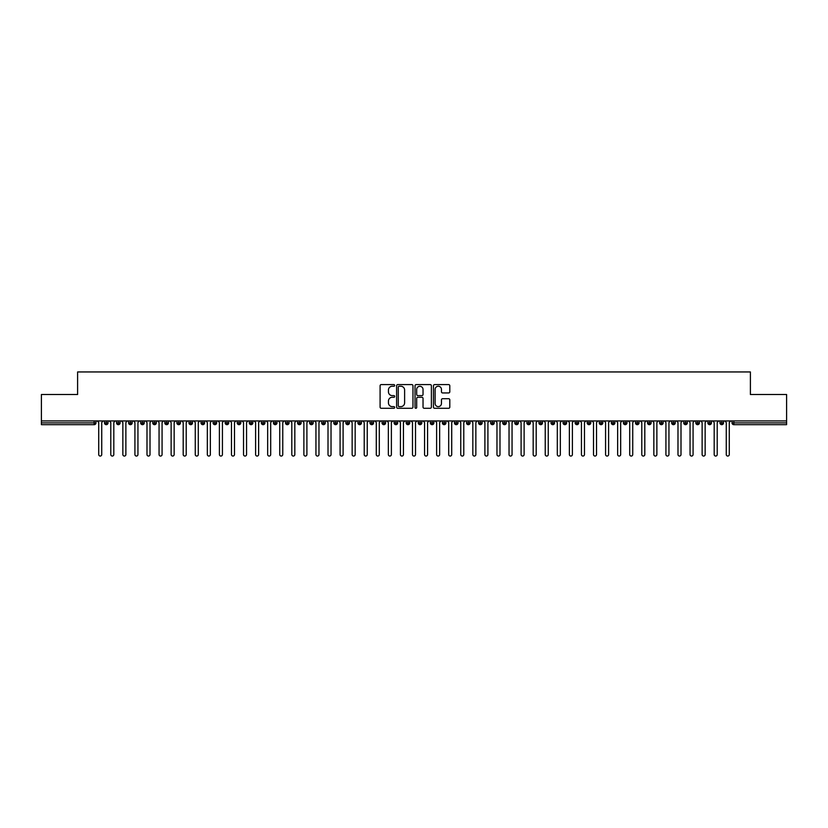 <?xml version="1.0" encoding="UTF-8"?>
<svg xmlns="http://www.w3.org/2000/svg" width="828" height="828" viewBox="0 0 828 828"><rect width="100%" height="100%" fill="white"/><g stroke="black" fill="none" stroke-linecap="round" stroke-linejoin="round"><path stroke-width="1.24" d="M394.687 385.424A0.828 0.828 0 0 0 393.859 384.596L381.273 384.596A1.18 1.18 0 0 0 380.093 385.776L380.093 407.107A1.18 1.18 0 0 0 381.273 408.287L393.859 408.287A0.828 0.828 0 0 0 394.687 407.459A0.828 0.828 0 0 0 393.859 406.631L392.234 406.631A3.788 3.788 0 0 1 388.446 402.843L388.446 401.062A3.788 3.788 0 0 1 392.234 397.274L393.859 397.274A0.828 0.828 0 0 0 394.687 396.436A0.828 0.828 0 0 0 393.859 395.608L392.234 395.608A3.788 3.788 0 0 1 388.446 391.82L388.446 390.04A3.788 3.788 0 0 1 392.234 386.252L393.859 386.252A0.828 0.828 0 0 0 394.687 385.424M448.621 392.948A1.18 1.18 0 0 0 449.801 391.758L449.801 385.776A1.18 1.18 0 0 0 448.621 384.596L434.638 384.596A1.18 1.18 0 0 0 433.458 385.776L433.458 407.107A1.18 1.18 0 0 0 434.638 408.287L448.621 408.287A1.18 1.18 0 0 0 449.801 407.107L449.801 399.872A1.18 1.18 0 0 0 448.621 398.692L442.638 398.692A1.18 1.18 0 0 0 441.448 399.872L441.448 403.464A3.167 3.167 0 0 1 438.281 406.631A3.167 3.167 0 0 1 435.114 403.464L435.114 389.419A3.167 3.167 0 0 1 438.281 386.252A3.167 3.167 0 0 1 441.448 389.419L441.448 391.758A1.18 1.18 0 0 0 442.638 392.948L448.621 392.948M41.4 420.934L786.6 420.934L786.6 394.511L750.396 394.511L750.396 371.948L77.604 371.948L77.604 394.511L41.4 394.511L41.4 422.87L94.164 422.87L94.164 420.934M412.965 385.776A1.18 1.18 0 0 0 411.775 384.596L397.802 384.596A1.18 1.18 0 0 0 396.612 385.776L396.612 407.107A1.18 1.18 0 0 0 397.802 408.287L411.775 408.287A1.18 1.18 0 0 0 412.965 407.107L412.965 385.776M416.225 384.596L430.198 384.596A1.18 1.18 0 0 1 431.388 385.776L431.388 407.107A1.18 1.18 0 0 1 430.198 408.287L424.215 408.287A1.18 1.18 0 0 1 423.036 407.107L423.036 398.454A1.18 1.18 0 0 0 421.845 397.274L417.881 397.274A1.18 1.18 0 0 0 416.691 398.454L416.691 407.459A0.828 0.828 0 0 1 415.863 408.287A0.828 0.828 0 0 1 415.035 407.459L415.035 385.776A1.18 1.18 0 0 1 416.225 384.596M95.976 422.87L94.164 422.87L94.164 424.681A1.811 1.811 0 0 0 95.976 422.87L95.976 420.934L95.976 422.87A1.811 1.811 0 0 1 94.164 424.681L41.4 424.681L41.4 422.87M786.6 420.934L786.6 424.681L733.836 424.681A1.811 1.811 0 0 1 732.024 422.87L732.024 420.934M106.294 420.934L106.294 424.681A1.811 1.811 0 0 1 104.483 422.87L104.483 420.934M108.044 420.934L108.044 422.87A1.811 1.811 0 0 1 106.294 424.681A1.811 1.811 0 0 0 108.044 422.87L104.483 422.87A1.811 1.811 0 0 0 106.294 424.681M118.363 420.934L118.363 424.681A1.811 1.811 0 0 1 116.551 422.87L116.551 420.934L116.551 422.87A1.811 1.811 0 0 0 118.363 424.681A1.811 1.811 0 0 0 120.112 422.87L120.112 420.934M130.431 420.934L130.431 424.681A1.811 1.811 0 0 1 128.619 422.87L128.619 420.934L128.619 422.87A1.811 1.811 0 0 0 130.431 424.681A1.811 1.811 0 0 0 132.18 422.87L132.18 420.934M142.499 420.934L142.499 424.681A1.811 1.811 0 0 1 140.688 422.87L140.688 420.934L140.688 422.87A1.811 1.811 0 0 0 142.499 424.681A1.811 1.811 0 0 0 144.248 422.87L144.248 420.934M154.567 420.934L154.567 424.681A1.811 1.811 0 0 1 152.756 422.87L152.756 420.934L152.756 422.87A1.811 1.811 0 0 0 154.567 424.681A1.811 1.811 0 0 0 156.316 422.87L156.316 420.934M166.635 420.934L166.635 424.681A1.811 1.811 0 0 1 164.824 422.87L164.824 420.934L164.824 422.87A1.811 1.811 0 0 0 166.635 424.681A1.811 1.811 0 0 0 168.384 422.87L168.384 420.934M178.703 420.934L178.703 424.681A1.811 1.811 0 0 1 176.892 422.87L176.892 420.934L176.892 422.87A1.811 1.811 0 0 0 178.703 424.681A1.811 1.811 0 0 0 180.452 422.87L180.452 420.934M190.771 420.934L190.771 424.681A1.811 1.811 0 0 1 188.96 422.87L188.96 420.934L188.96 422.87A1.811 1.811 0 0 0 190.771 424.681A1.811 1.811 0 0 0 192.52 422.87L192.52 420.934M202.839 420.934L202.839 424.681A1.811 1.811 0 0 1 201.028 422.87L201.028 420.934L201.028 422.87A1.811 1.811 0 0 0 202.839 424.681A1.811 1.811 0 0 0 204.588 422.87L204.588 420.934M214.907 420.934L214.907 424.681A1.811 1.811 0 0 1 213.096 422.87L213.096 420.934L213.096 422.87A1.811 1.811 0 0 0 214.907 424.681A1.811 1.811 0 0 0 216.657 422.87L216.657 420.934M226.975 420.934L226.975 424.681A1.811 1.811 0 0 1 225.164 422.87L225.164 420.934L225.164 422.87A1.811 1.811 0 0 0 226.975 424.681A1.811 1.811 0 0 0 228.725 422.87L228.725 420.934M239.044 420.934L239.044 424.681A1.811 1.811 0 0 1 237.232 422.87L237.232 420.934L237.232 422.87A1.811 1.811 0 0 0 239.044 424.681A1.811 1.811 0 0 0 240.793 422.87L240.793 420.934M251.112 420.934L251.112 424.681A1.811 1.811 0 0 1 249.3 422.87A1.811 1.811 0 0 0 251.112 424.681A1.811 1.811 0 0 1 249.3 422.87L249.3 420.934M252.861 420.934L252.861 422.87A1.811 1.811 0 0 1 251.112 424.681A1.811 1.811 0 0 0 252.861 422.87L249.3 422.87M263.18 424.681A1.811 1.811 0 0 1 261.369 422.87L261.369 420.934L261.369 422.87A1.811 1.811 0 0 0 263.18 424.681A1.811 1.811 0 0 0 264.929 422.87L264.929 420.934L264.929 422.87A1.811 1.811 0 0 1 263.18 424.681L263.18 422.87L264.929 422.87M275.248 420.934L275.248 424.681A1.811 1.811 0 0 1 273.437 422.87L273.437 420.934L273.437 422.87A1.811 1.811 0 0 0 275.248 424.681A1.811 1.811 0 0 0 276.997 422.87L276.997 420.934M287.316 420.934L287.316 424.681A1.811 1.811 0 0 1 285.505 422.87L285.505 420.934L285.505 422.87A1.811 1.811 0 0 0 287.316 424.681A1.811 1.811 0 0 0 289.065 422.87L289.065 420.934M299.384 420.934L299.384 422.87L297.573 422.87L297.573 420.934L297.573 422.87A1.811 1.811 0 0 0 299.384 424.681A1.811 1.811 0 0 0 301.133 422.87L301.133 420.934L301.133 422.87A1.811 1.811 0 0 1 299.384 424.681A1.811 1.811 0 0 1 297.573 422.87A1.811 1.811 0 0 0 299.384 424.681L299.384 422.87L301.133 422.87M311.452 420.934L311.452 424.681A1.811 1.811 0 0 1 309.641 422.87L309.641 420.934L309.641 422.87A1.811 1.811 0 0 0 311.452 424.681A1.811 1.811 0 0 0 313.201 422.87L313.201 420.934M323.52 420.934L323.52 424.681A1.811 1.811 0 0 1 321.709 422.87L321.709 420.934L321.709 422.87A1.811 1.811 0 0 0 323.52 424.681A1.811 1.811 0 0 0 325.269 422.87L325.269 420.934M335.588 420.934L335.588 424.681A1.811 1.811 0 0 1 333.777 422.87L333.777 420.934L333.777 422.87A1.811 1.811 0 0 0 335.588 424.681A1.811 1.811 0 0 0 337.338 422.87L337.338 420.934M347.656 420.934L347.656 424.681A1.811 1.811 0 0 1 345.845 422.87L345.845 420.934M349.406 420.934L349.406 422.87A1.811 1.811 0 0 1 347.656 424.681A1.811 1.811 0 0 0 349.406 422.87L345.845 422.87A1.811 1.811 0 0 0 347.656 424.681M359.725 420.934L359.725 424.681A1.811 1.811 0 0 1 357.913 422.87L357.913 420.934L357.913 422.87A1.811 1.811 0 0 0 359.725 424.681A1.811 1.811 0 0 0 361.474 422.87L361.474 420.934M371.793 420.934L371.793 424.681A1.811 1.811 0 0 1 369.981 422.87L369.981 420.934M373.542 420.934L373.542 422.87A1.811 1.811 0 0 1 371.793 424.681A1.811 1.811 0 0 0 373.542 422.87L369.981 422.87A1.811 1.811 0 0 0 371.793 424.681M383.861 420.934L383.861 424.681A1.811 1.811 0 0 1 382.05 422.87L382.05 420.934M385.61 420.934L385.61 422.87A1.811 1.811 0 0 1 383.861 424.681A1.811 1.811 0 0 0 385.61 422.87L382.05 422.87A1.811 1.811 0 0 0 383.861 424.681M395.929 420.934L395.929 424.681A1.811 1.811 0 0 1 394.118 422.87A1.811 1.811 0 0 0 395.929 424.681A1.811 1.811 0 0 1 394.118 422.87L394.118 420.934M397.678 420.934L397.678 422.87L397.678 420.934M407.997 420.934L407.997 424.681A1.811 1.811 0 0 1 406.186 422.87L406.186 420.934M409.746 420.934L409.746 422.87A1.811 1.811 0 0 1 407.997 424.681A1.811 1.811 0 0 0 409.746 422.87L406.186 422.87A1.811 1.811 0 0 0 407.997 424.681M420.065 420.934L420.065 424.681A1.811 1.811 0 0 1 418.254 422.87L418.254 420.934M421.814 420.934L421.814 422.87A1.811 1.811 0 0 1 420.065 424.681A1.811 1.811 0 0 0 421.814 422.87L418.254 422.87A1.811 1.811 0 0 0 420.065 424.681M432.133 420.934L432.133 424.681A1.811 1.811 0 0 1 430.322 422.87L430.322 420.934M433.882 420.934L433.882 422.87A1.811 1.811 0 0 1 432.133 424.681A1.811 1.811 0 0 0 433.882 422.87L430.322 422.87A1.811 1.811 0 0 0 432.133 424.681M444.201 420.934L444.201 424.681A1.811 1.811 0 0 1 442.39 422.87L442.39 420.934M445.95 420.934L445.95 422.87A1.811 1.811 0 0 1 444.201 424.681A1.811 1.811 0 0 0 445.95 422.87L442.39 422.87A1.811 1.811 0 0 0 444.201 424.681M456.269 420.934L456.269 424.681A1.811 1.811 0 0 1 454.458 422.87L454.458 420.934M458.019 420.934L458.019 422.87L458.019 420.934M468.337 420.934L468.337 424.681A1.811 1.811 0 0 1 466.526 422.87L466.526 420.934M470.087 420.934L470.087 422.87A1.811 1.811 0 0 1 468.337 424.681A1.811 1.811 0 0 0 470.087 422.87L466.526 422.87A1.811 1.811 0 0 0 468.337 424.681M480.406 420.934L480.406 424.681A1.811 1.811 0 0 1 478.594 422.87L478.594 420.934L478.594 422.87A1.811 1.811 0 0 0 480.406 424.681A1.811 1.811 0 0 0 482.155 422.87L482.155 420.934M492.474 420.934L492.474 424.681A1.811 1.811 0 0 1 490.662 422.87L490.662 420.934M494.223 420.934L494.223 422.87L494.223 420.934M504.542 420.934L504.542 424.681A1.811 1.811 0 0 1 502.731 422.87A1.811 1.811 0 0 0 504.542 424.681A1.811 1.811 0 0 1 502.731 422.87L502.731 420.934M506.291 420.934L506.291 422.87L506.291 420.934M516.61 420.934L516.61 424.681A1.811 1.811 0 0 1 514.799 422.87L514.799 420.934L514.799 422.87A1.811 1.811 0 0 0 516.61 424.681A1.811 1.811 0 0 0 518.359 422.87L518.359 420.934M528.678 420.934L528.678 424.681A1.811 1.811 0 0 1 526.867 422.87A1.811 1.811 0 0 0 528.678 424.681A1.811 1.811 0 0 1 526.867 422.87L526.867 420.934M530.427 420.934L530.427 422.87A1.811 1.811 0 0 1 528.678 424.681A1.811 1.811 0 0 0 530.427 422.87L526.867 422.87M540.746 420.934L540.746 424.681A1.811 1.811 0 0 1 538.935 422.87L538.935 420.934L538.935 422.87A1.811 1.811 0 0 0 540.746 424.681A1.811 1.811 0 0 0 542.495 422.87L542.495 420.934M552.814 420.934L552.814 424.681A1.811 1.811 0 0 1 551.003 422.87L551.003 420.934M554.563 420.934L554.563 422.87L554.563 420.934M564.882 420.934L564.882 424.681A1.811 1.811 0 0 1 563.071 422.87A1.811 1.811 0 0 0 564.882 424.681A1.811 1.811 0 0 1 563.071 422.87L563.071 420.934M566.631 420.934L566.631 422.87L566.631 420.934M576.95 420.934L576.95 424.681A1.811 1.811 0 0 1 575.139 422.87L575.139 420.934M578.7 420.934L578.7 422.87L578.7 420.934M589.019 420.934L589.019 424.681A1.811 1.811 0 0 1 587.207 422.87L587.207 420.934M590.768 420.934L590.768 422.87A1.811 1.811 0 0 1 589.019 424.681A1.811 1.811 0 0 0 590.768 422.87L587.207 422.87A1.811 1.811 0 0 0 589.019 424.681M601.087 420.934L601.087 424.681A1.811 1.811 0 0 1 599.275 422.87A1.811 1.811 0 0 0 601.087 424.681A1.811 1.811 0 0 1 599.275 422.87L599.275 420.934M602.836 420.934L602.836 422.87A1.811 1.811 0 0 1 601.087 424.681A1.811 1.811 0 0 0 602.836 422.87L599.275 422.87M613.155 420.934L613.155 424.681A1.811 1.811 0 0 1 611.343 422.87A1.811 1.811 0 0 0 613.155 424.681A1.811 1.811 0 0 1 611.343 422.87L611.343 420.934M614.904 420.934L614.904 422.87L614.904 420.934M625.223 420.934L625.223 424.681A1.811 1.811 0 0 1 623.412 422.87L623.412 420.934L623.412 422.87A1.811 1.811 0 0 0 625.223 424.681A1.811 1.811 0 0 0 626.972 422.87L626.972 420.934M637.291 420.934L637.291 424.681A1.811 1.811 0 0 1 635.48 422.87A1.811 1.811 0 0 0 637.291 424.681A1.811 1.811 0 0 1 635.48 422.87L635.48 420.934M639.04 420.934L639.04 422.87A1.811 1.811 0 0 1 637.291 424.681A1.811 1.811 0 0 0 639.04 422.87L635.48 422.87M649.359 420.934L649.359 424.681A1.811 1.811 0 0 1 647.548 422.87A1.811 1.811 0 0 0 649.359 424.681A1.811 1.811 0 0 1 647.548 422.87L647.548 420.934M651.108 420.934L651.108 422.87L651.108 420.934M661.427 420.934L661.427 424.681A1.811 1.811 0 0 1 659.616 422.87L659.616 420.934M663.176 420.934L663.176 422.87L663.176 420.934M673.495 420.934L673.495 424.681A1.811 1.811 0 0 1 671.684 422.87A1.811 1.811 0 0 0 673.495 424.681A1.811 1.811 0 0 1 671.684 422.87L671.684 420.934M675.244 420.934L675.244 422.87L675.244 420.934M685.563 420.934L685.563 424.681A1.811 1.811 0 0 1 683.752 422.87A1.811 1.811 0 0 0 685.563 424.681A1.811 1.811 0 0 1 683.752 422.87L683.752 420.934M687.312 420.934L687.312 422.87L687.312 420.934M697.631 420.934L697.631 424.681A1.811 1.811 0 0 1 695.82 422.87A1.811 1.811 0 0 0 697.631 424.681A1.811 1.811 0 0 1 695.82 422.87L695.82 420.934M699.381 420.934L699.381 422.87A1.811 1.811 0 0 1 697.631 424.681A1.811 1.811 0 0 0 699.381 422.87L695.82 422.87M709.699 420.934L709.699 424.681A1.811 1.811 0 0 1 707.888 422.87L707.888 420.934M711.449 420.934L711.449 422.87L711.449 420.934M721.768 420.934L721.768 424.681A1.811 1.811 0 0 1 719.956 422.87A1.811 1.811 0 0 0 721.768 424.681A1.811 1.811 0 0 1 719.956 422.87L719.956 420.934M723.517 420.934L723.517 422.87L723.517 420.934M263.18 420.934L263.18 422.87L261.369 422.87M395.929 424.681A1.811 1.811 0 0 0 397.678 422.87A1.811 1.811 0 0 1 395.929 424.681M456.269 424.681A1.811 1.811 0 0 0 458.019 422.87A1.811 1.811 0 0 1 456.269 424.681A1.811 1.811 0 0 1 454.458 422.87L458.019 422.87M492.474 424.681A1.811 1.811 0 0 0 494.223 422.87A1.811 1.811 0 0 1 492.474 424.681A1.811 1.811 0 0 1 490.662 422.87L494.223 422.87M504.542 424.681A1.811 1.811 0 0 0 506.291 422.87A1.811 1.811 0 0 1 504.542 424.681M552.814 424.681A1.811 1.811 0 0 0 554.563 422.87A1.811 1.811 0 0 1 552.814 424.681A1.811 1.811 0 0 1 551.003 422.87L554.563 422.87M564.882 424.681A1.811 1.811 0 0 0 566.631 422.87A1.811 1.811 0 0 1 564.882 424.681M576.95 424.681A1.811 1.811 0 0 0 578.7 422.87A1.811 1.811 0 0 1 576.95 424.681A1.811 1.811 0 0 1 575.139 422.87L578.7 422.87M613.155 424.681A1.811 1.811 0 0 0 614.904 422.87A1.811 1.811 0 0 1 613.155 424.681M649.359 424.681A1.811 1.811 0 0 0 651.108 422.87A1.811 1.811 0 0 1 649.359 424.681M661.427 424.681A1.811 1.811 0 0 0 663.176 422.87A1.811 1.811 0 0 1 661.427 424.681A1.811 1.811 0 0 1 659.616 422.87L663.176 422.87M673.495 424.681A1.811 1.811 0 0 0 675.244 422.87A1.811 1.811 0 0 1 673.495 424.681M685.563 424.681A1.811 1.811 0 0 0 687.312 422.87A1.811 1.811 0 0 1 685.563 424.681M709.699 424.681A1.811 1.811 0 0 0 711.449 422.87A1.811 1.811 0 0 1 709.699 424.681A1.811 1.811 0 0 1 707.888 422.87L711.449 422.87M733.836 424.681A1.811 1.811 0 0 1 732.024 422.87A1.811 1.811 0 0 0 733.836 424.681L733.836 422.87L786.6 422.87M721.768 424.681A1.811 1.811 0 0 0 723.517 422.87A1.811 1.811 0 0 1 721.768 424.681M399.106 386.252A0.828 0.828 0 0 0 398.278 387.08L398.278 405.803A0.828 0.828 0 0 0 399.106 406.631L400.824 406.631A3.788 3.788 0 0 0 404.613 402.843L404.613 390.04A3.788 3.788 0 0 0 400.824 386.252L399.106 386.252M423.036 389.481A3.167 3.167 0 0 0 419.868 386.314A3.167 3.167 0 0 0 416.691 389.481L416.691 394.428A1.18 1.18 0 0 0 417.881 395.608L421.845 395.608A1.18 1.18 0 0 0 423.036 394.428L423.036 389.481M97.218 420.934L98.718 422.446L98.718 454.551A1.511 1.511 0 0 0 100.229 456.052A1.511 1.511 0 0 0 101.74 454.551L101.74 422.446L103.252 420.934M109.286 420.934L110.786 422.446L110.786 454.551A1.511 1.511 0 0 0 112.297 456.052A1.511 1.511 0 0 0 113.809 454.551L113.809 422.446L115.32 420.934M121.354 420.934L122.854 422.446L122.854 454.551A1.511 1.511 0 0 0 124.366 456.052A1.511 1.511 0 0 0 125.877 454.551L125.877 422.446L127.388 420.934M133.422 420.934L134.923 422.446L134.923 454.551A1.511 1.511 0 0 0 136.434 456.052A1.511 1.511 0 0 0 137.945 454.551L137.945 422.446L139.456 420.934M145.49 420.934L146.991 422.446L146.991 454.551A1.511 1.511 0 0 0 148.502 456.052A1.511 1.511 0 0 0 150.013 454.551L150.013 422.446L151.524 420.934M157.558 420.934L159.059 422.446L159.059 454.551A1.511 1.511 0 0 0 160.57 456.052A1.511 1.511 0 0 0 162.081 454.551L162.081 422.446L163.592 420.934M169.626 420.934L171.127 422.446L171.127 454.551A1.511 1.511 0 0 0 172.638 456.052A1.511 1.511 0 0 0 174.149 454.551L174.149 422.446L175.66 420.934M181.694 420.934L183.195 422.446L183.195 454.551A1.511 1.511 0 0 0 184.706 456.052A1.511 1.511 0 0 0 186.217 454.551L186.217 422.446L187.728 420.934M193.762 420.934L195.263 422.446L195.263 454.551A1.511 1.511 0 0 0 196.774 456.052A1.511 1.511 0 0 0 198.285 454.551L198.285 422.446L199.796 420.934M205.83 420.934L207.331 422.446L207.331 454.551A1.511 1.511 0 0 0 208.842 456.052A1.511 1.511 0 0 0 210.353 454.551L210.353 422.446L211.864 420.934M217.899 420.934L219.399 422.446L219.399 454.551A1.511 1.511 0 0 0 220.91 456.052A1.511 1.511 0 0 0 222.421 454.551L222.421 422.446L223.933 420.934M229.967 420.934L231.467 422.446L231.467 454.551A1.511 1.511 0 0 0 232.978 456.052A1.511 1.511 0 0 0 234.49 454.551L234.49 422.446L236.001 420.934M242.035 420.934L243.535 422.446L243.535 454.551A1.511 1.511 0 0 0 245.047 456.052A1.511 1.511 0 0 0 246.558 454.551L246.558 422.446L248.069 420.934M254.103 420.934L255.604 422.446L255.604 454.551A1.511 1.511 0 0 0 257.115 456.052A1.511 1.511 0 0 0 258.626 454.551L258.626 422.446L260.137 420.934M266.171 420.934L267.672 422.446L267.672 454.551A1.511 1.511 0 0 0 269.183 456.052A1.511 1.511 0 0 0 270.694 454.551L270.694 422.446L272.205 420.934M278.239 420.934L279.74 422.446L279.74 454.551A1.511 1.511 0 0 0 281.251 456.052A1.511 1.511 0 0 0 282.762 454.551L282.762 422.446L284.273 420.934M290.307 420.934L291.808 422.446L291.808 454.551A1.511 1.511 0 0 0 293.319 456.052A1.511 1.511 0 0 0 294.83 454.551L294.83 422.446L296.341 420.934M302.375 420.934L303.876 422.446L303.876 454.551A1.511 1.511 0 0 0 305.387 456.052A1.511 1.511 0 0 0 306.898 454.551L306.898 422.446L308.409 420.934M314.443 420.934L315.944 422.446L315.944 454.551A1.511 1.511 0 0 0 317.455 456.052A1.511 1.511 0 0 0 318.966 454.551L318.966 422.446L320.477 420.934M326.511 420.934L328.012 422.446L328.012 454.551A1.511 1.511 0 0 0 329.523 456.052A1.511 1.511 0 0 0 331.034 454.551L331.034 422.446L332.546 420.934M338.58 420.934L340.08 422.446L340.08 454.551A1.511 1.511 0 0 0 341.591 456.052A1.511 1.511 0 0 0 343.102 454.551L343.102 422.446L344.614 420.934M350.648 420.934L352.148 422.446L352.148 454.551A1.511 1.511 0 0 0 353.659 456.052A1.511 1.511 0 0 0 355.171 454.551L355.171 422.446L356.682 420.934M362.716 420.934L364.216 422.446L364.216 454.551A1.511 1.511 0 0 0 365.728 456.052A1.511 1.511 0 0 0 367.239 454.551L367.239 422.446L368.75 420.934M374.784 420.934L376.285 422.446L376.285 454.551A1.511 1.511 0 0 0 377.796 456.052A1.511 1.511 0 0 0 379.307 454.551L379.307 422.446L380.818 420.934M386.852 420.934L388.353 422.446L388.353 454.551A1.511 1.511 0 0 0 389.864 456.052A1.511 1.511 0 0 0 391.375 454.551L391.375 422.446L392.886 420.934M398.92 420.934L400.421 422.446L400.421 454.551A1.511 1.511 0 0 0 401.932 456.052A1.511 1.511 0 0 0 403.443 454.551L403.443 422.446L404.954 420.934M410.988 420.934L412.489 422.446L412.489 454.551A1.511 1.511 0 0 0 414 456.052A1.511 1.511 0 0 0 415.511 454.551L415.511 422.446L417.012 420.934M423.046 420.934L424.557 422.446L424.557 454.551A1.511 1.511 0 0 0 426.068 456.052A1.511 1.511 0 0 0 427.579 454.551L427.579 422.446L429.08 420.934M435.114 420.934L436.625 422.446L436.625 454.551A1.511 1.511 0 0 0 438.136 456.052A1.511 1.511 0 0 0 439.647 454.551L439.647 422.446L441.148 420.934M447.182 420.934L448.693 422.446L448.693 454.551A1.511 1.511 0 0 0 450.204 456.052A1.511 1.511 0 0 0 451.715 454.551L451.715 422.446L453.216 420.934M459.25 420.934L460.761 422.446L460.761 454.551A1.511 1.511 0 0 0 462.272 456.052A1.511 1.511 0 0 0 463.784 454.551L463.784 422.446L465.284 420.934M471.318 420.934L472.829 422.446L472.829 454.551A1.511 1.511 0 0 0 474.34 456.052A1.511 1.511 0 0 0 475.852 454.551L475.852 422.446L477.352 420.934M483.386 420.934L484.897 422.446L484.897 454.551A1.511 1.511 0 0 0 486.409 456.052A1.511 1.511 0 0 0 487.92 454.551L487.92 422.446L489.42 420.934M495.454 420.934L496.966 422.446L496.966 454.551A1.511 1.511 0 0 0 498.477 456.052A1.511 1.511 0 0 0 499.988 454.551L499.988 422.446L501.489 420.934M507.523 420.934L509.034 422.446L509.034 454.551A1.511 1.511 0 0 0 510.545 456.052A1.511 1.511 0 0 0 512.056 454.551L512.056 422.446L513.557 420.934M519.591 420.934L521.102 422.446L521.102 454.551A1.511 1.511 0 0 0 522.613 456.052A1.511 1.511 0 0 0 524.124 454.551L524.124 422.446L525.625 420.934M531.659 420.934L533.17 422.446L533.17 454.551A1.511 1.511 0 0 0 534.681 456.052A1.511 1.511 0 0 0 536.192 454.551L536.192 422.446L537.693 420.934M543.727 420.934L545.238 422.446L545.238 454.551A1.511 1.511 0 0 0 546.749 456.052A1.511 1.511 0 0 0 548.26 454.551L548.26 422.446L549.761 420.934M555.795 420.934L557.306 422.446L557.306 454.551A1.511 1.511 0 0 0 558.817 456.052A1.511 1.511 0 0 0 560.328 454.551L560.328 422.446L561.829 420.934M567.863 420.934L569.374 422.446L569.374 454.551A1.511 1.511 0 0 0 570.885 456.052A1.511 1.511 0 0 0 572.396 454.551L572.396 422.446L573.897 420.934M579.931 420.934L581.442 422.446L581.442 454.551A1.511 1.511 0 0 0 582.953 456.052A1.511 1.511 0 0 0 584.465 454.551L584.465 422.446L585.965 420.934M591.999 420.934L593.51 422.446L593.51 454.551A1.511 1.511 0 0 0 595.021 456.052A1.511 1.511 0 0 0 596.533 454.551L596.533 422.446L598.033 420.934M604.067 420.934L605.578 422.446L605.578 454.551A1.511 1.511 0 0 0 607.09 456.052A1.511 1.511 0 0 0 608.601 454.551L608.601 422.446L610.101 420.934M616.135 420.934L617.647 422.446L617.647 454.551A1.511 1.511 0 0 0 619.158 456.052A1.511 1.511 0 0 0 620.669 454.551L620.669 422.446L622.17 420.934M628.204 420.934L629.715 422.446L629.715 454.551A1.511 1.511 0 0 0 631.226 456.052A1.511 1.511 0 0 0 632.737 454.551L632.737 422.446L634.238 420.934M640.272 420.934L641.783 422.446L641.783 454.551A1.511 1.511 0 0 0 643.294 456.052A1.511 1.511 0 0 0 644.805 454.551L644.805 422.446L646.306 420.934M652.34 420.934L653.851 422.446L653.851 454.551A1.511 1.511 0 0 0 655.362 456.052A1.511 1.511 0 0 0 656.873 454.551L656.873 422.446L658.374 420.934M664.408 420.934L665.919 422.446L665.919 454.551A1.511 1.511 0 0 0 667.43 456.052A1.511 1.511 0 0 0 668.941 454.551L668.941 422.446L670.442 420.934M676.476 420.934L677.987 422.446L677.987 454.551A1.511 1.511 0 0 0 679.498 456.052A1.511 1.511 0 0 0 681.009 454.551L681.009 422.446L682.51 420.934M688.544 420.934L690.055 422.446L690.055 454.551A1.511 1.511 0 0 0 691.566 456.052A1.511 1.511 0 0 0 693.077 454.551L693.077 422.446L694.578 420.934M700.612 420.934L702.123 422.446L702.123 454.551A1.511 1.511 0 0 0 703.634 456.052A1.511 1.511 0 0 0 705.145 454.551L705.145 422.446L706.646 420.934M712.68 420.934L714.191 422.446L714.191 454.551A1.511 1.511 0 0 0 715.702 456.052A1.511 1.511 0 0 0 717.214 454.551L717.214 422.446L718.714 420.934M724.748 420.934L726.26 422.446L726.26 454.551A1.511 1.511 0 0 0 727.771 456.052A1.511 1.511 0 0 0 729.282 454.551L729.282 422.446L730.782 420.934M733.836 420.934L733.836 422.87L732.024 422.87M116.551 422.87A1.811 1.811 0 0 0 118.363 424.681A1.811 1.811 0 0 0 120.112 422.87L116.551 422.87M128.619 422.87A1.811 1.811 0 0 0 130.431 424.681A1.811 1.811 0 0 0 132.18 422.87L128.619 422.87M140.688 422.87A1.811 1.811 0 0 0 142.499 424.681A1.811 1.811 0 0 0 144.248 422.87L140.688 422.87M152.756 422.87A1.811 1.811 0 0 0 154.567 424.681A1.811 1.811 0 0 0 156.316 422.87L152.756 422.87M164.824 422.87L168.384 422.87A1.811 1.811 0 0 1 166.635 424.681M176.892 422.87A1.811 1.811 0 0 0 178.703 424.681A1.811 1.811 0 0 0 180.452 422.87L176.892 422.87M188.96 422.87L192.52 422.87A1.811 1.811 0 0 1 190.771 424.681M201.028 422.87A1.811 1.811 0 0 0 202.839 424.681A1.811 1.811 0 0 0 204.588 422.87L201.028 422.87M213.096 422.87A1.811 1.811 0 0 0 214.907 424.681A1.811 1.811 0 0 0 216.657 422.87L213.096 422.87M225.164 422.87A1.811 1.811 0 0 0 226.975 424.681A1.811 1.811 0 0 0 228.725 422.87L225.164 422.87M237.232 422.87A1.811 1.811 0 0 0 239.044 424.681A1.811 1.811 0 0 0 240.793 422.87L237.232 422.87M273.437 422.87L276.997 422.87A1.811 1.811 0 0 1 275.248 424.681M285.505 422.87A1.811 1.811 0 0 0 287.316 424.681A1.811 1.811 0 0 0 289.065 422.87L285.505 422.87M309.641 422.87L313.201 422.87A1.811 1.811 0 0 1 311.452 424.681M321.709 422.87A1.811 1.811 0 0 0 323.52 424.681A1.811 1.811 0 0 0 325.269 422.87L321.709 422.87M333.777 422.87L337.338 422.87A1.811 1.811 0 0 1 335.588 424.681M357.913 422.87L361.474 422.87A1.811 1.811 0 0 1 359.725 424.681M394.118 422.87L397.678 422.87M478.594 422.87L482.155 422.87A1.811 1.811 0 0 1 480.406 424.681M502.731 422.87L506.291 422.87M514.799 422.87A1.811 1.811 0 0 0 516.61 424.681A1.811 1.811 0 0 0 518.359 422.87L514.799 422.87M538.935 422.87L542.495 422.87A1.811 1.811 0 0 1 540.746 424.681M563.071 422.87L566.631 422.87M611.343 422.87L614.904 422.87M623.412 422.87A1.811 1.811 0 0 0 625.223 424.681A1.811 1.811 0 0 0 626.972 422.87L623.412 422.87M647.548 422.87L651.108 422.87M671.684 422.87L675.244 422.87M683.752 422.87L687.312 422.87M719.956 422.87L723.517 422.87"/></g></svg>
